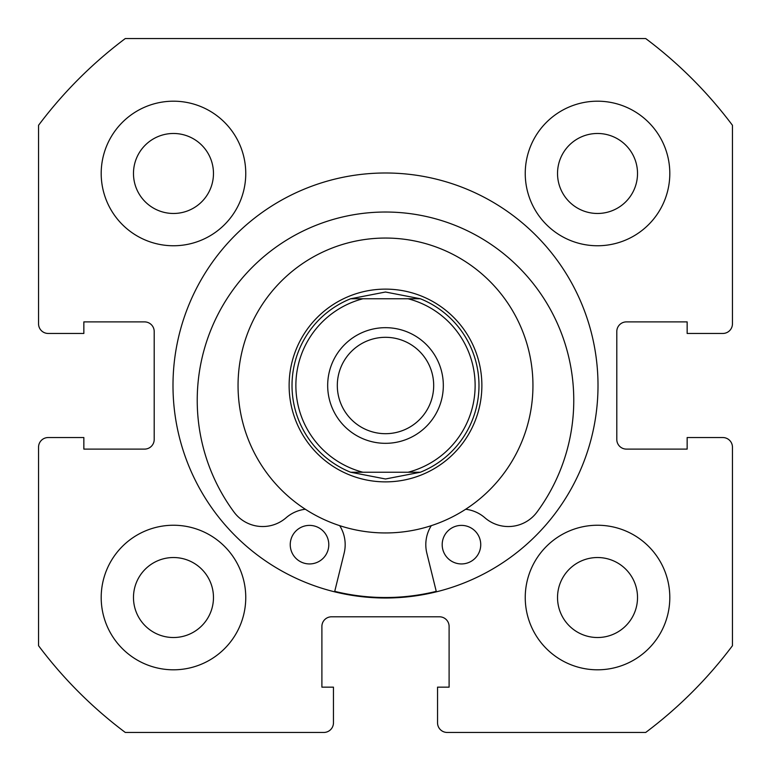 <?xml version="1.0" encoding="UTF-8"?>
<svg xmlns="http://www.w3.org/2000/svg" width="771" height="771" viewBox="0 0 771 771"><rect width="100%" height="100%" fill="white"/><g stroke="black" fill="none" stroke-linecap="round" stroke-linejoin="round"><path stroke-width="1.16" d="M480.738 544.663A19.275 19.275 0 0 1 461.463 563.938A19.275 19.275 0 0 1 442.188 544.663A19.275 19.275 0 0 1 461.472 525.388A19.275 19.275 0 0 1 480.738 544.663M328.793 544.663A19.275 19.275 0 0 1 309.518 563.938A19.275 19.275 0 0 1 290.243 544.654A19.275 19.275 0 0 1 309.518 525.388A19.275 19.275 0 0 1 328.793 544.663M436.367 591.829L426.845 553.202A35.659 35.659 0 0 1 431.297 525.658M465.665 509.255A35.659 35.659 0 0 1 484.892 517.775A35.659 35.659 0 0 0 537.002 512.06A188.269 188.269 0 0 0 385.51 212.025A188.269 188.269 0 0 0 233.979 512.04A35.659 35.659 0 0 0 286.099 517.765A35.659 35.659 0 0 1 305.316 509.245M339.693 525.658A35.659 35.659 0 0 1 344.136 553.202L334.614 591.82M598.007 385.5A212.507 212.507 0 0 0 385.5 172.993A212.507 212.507 0 0 0 172.993 385.5A212.507 212.507 0 0 0 385.5 598.007A212.507 212.507 0 0 0 598.007 385.5M525.244 597.525A72.281 72.281 0 0 0 597.525 669.806A72.281 72.281 0 0 0 669.806 597.525A72.281 72.281 0 0 0 597.525 525.244A72.281 72.281 0 0 0 525.244 597.525M101.194 597.525A72.281 72.281 0 0 0 173.475 669.806A72.281 72.281 0 0 0 245.756 597.525A72.281 72.281 0 0 0 173.475 525.244A72.281 72.281 0 0 0 101.194 597.525M525.244 173.475A72.281 72.281 0 0 0 597.525 245.756A72.281 72.281 0 0 0 669.806 173.475A72.281 72.281 0 0 0 597.525 101.194A72.281 72.281 0 0 0 525.244 173.475M101.194 173.475A72.281 72.281 0 0 0 173.475 245.756A72.281 72.281 0 0 0 245.756 173.475A72.281 72.281 0 0 0 173.475 101.194A72.281 72.281 0 0 0 101.194 173.475M213.471 173.475A39.996 39.996 0 0 1 173.475 213.471A39.996 39.996 0 0 1 133.479 173.475A39.996 39.996 0 0 1 173.475 133.479A39.996 39.996 0 0 1 213.471 173.475M637.521 173.475A39.996 39.996 0 0 1 597.525 213.471A39.996 39.996 0 0 1 557.529 173.475A39.996 39.996 0 0 1 597.525 133.479A39.996 39.996 0 0 1 637.521 173.475M213.471 597.525A39.996 39.996 0 0 1 173.475 637.521A39.996 39.996 0 0 1 133.479 597.525A39.996 39.996 0 0 1 173.475 557.529A39.996 39.996 0 0 1 213.471 597.525M637.521 597.525A39.996 39.996 0 0 1 597.525 637.521A39.996 39.996 0 0 1 557.529 597.525A39.996 39.996 0 0 1 597.525 557.529A39.996 39.996 0 0 1 637.521 597.525M125.287 38.55A433.688 433.688 0 0 0 38.55 125.287L38.55 323.82A9.637 9.637 0 0 0 48.188 333.457L83.846 333.457L83.846 321.892L144.562 321.892A9.637 9.637 0 0 1 154.2 331.53L154.2 439.47A9.637 9.637 0 0 1 144.562 449.108L83.846 449.108L83.846 437.543L48.188 437.543A9.637 9.637 0 0 0 38.55 447.18L38.55 645.712A433.688 433.688 0 0 0 125.287 732.45L323.82 732.45A9.637 9.637 0 0 0 333.457 722.812L333.457 687.154L321.892 687.154L321.892 626.438A9.637 9.637 0 0 1 331.53 616.8L439.47 616.8A9.637 9.637 0 0 1 449.108 626.438L449.108 687.154L437.543 687.154L437.543 722.812A9.637 9.637 0 0 0 447.18 732.45L645.712 732.45A433.688 433.688 0 0 0 732.45 645.712L732.45 447.18A9.637 9.637 0 0 0 722.812 437.543L687.154 437.543L687.154 449.108L626.438 449.108A9.637 9.637 0 0 1 616.8 439.47L616.8 331.53A9.637 9.637 0 0 1 626.438 321.892L687.154 321.892L687.154 333.457L722.812 333.457A9.637 9.637 0 0 0 732.45 323.82L732.45 125.287A433.688 433.688 0 0 0 645.712 38.55L125.287 38.55M385.5 327.675A57.825 57.825 0 0 0 327.675 385.5A57.825 57.825 0 0 0 385.5 443.325A57.825 57.825 0 0 0 443.325 385.5A57.825 57.825 0 0 0 385.5 327.675M385.5 433.688A48.188 48.188 0 0 1 337.312 385.5A48.188 48.188 0 0 1 385.5 337.312A48.188 48.188 0 0 1 433.688 385.5A48.188 48.188 0 0 1 385.5 433.688M385.5 289.125A96.375 96.375 0 0 1 481.875 385.5A96.375 96.375 0 0 1 385.5 481.875A96.375 96.375 0 0 1 289.125 385.5A96.375 96.375 0 0 1 385.5 289.125M420.368 472.238A93.484 93.484 0 0 0 420.368 298.762A93.484 93.484 0 0 1 420.368 472.238L408.081 472.238L420.368 472.238L385.5 478.984L350.632 472.238L362.919 472.238L350.632 472.238A93.484 93.484 0 0 1 350.632 298.762A93.484 93.484 0 0 0 350.632 472.238M420.368 298.762L408.081 298.762L420.368 298.762L385.5 292.016L350.632 298.762L362.919 298.762L350.632 298.762M408.081 472.238L362.919 472.238A89.629 89.629 0 0 1 362.919 298.762L408.081 298.762A89.629 89.629 0 0 1 408.081 472.238M502.181 295.351A147.454 147.454 0 0 0 295.351 268.819A147.454 147.454 0 0 0 268.819 475.649A147.454 147.454 0 0 0 475.649 502.181A147.454 147.454 0 0 0 502.181 295.351M334.73 591.357A212.025 212.025 0 0 0 436.251 591.357"/></g></svg>
